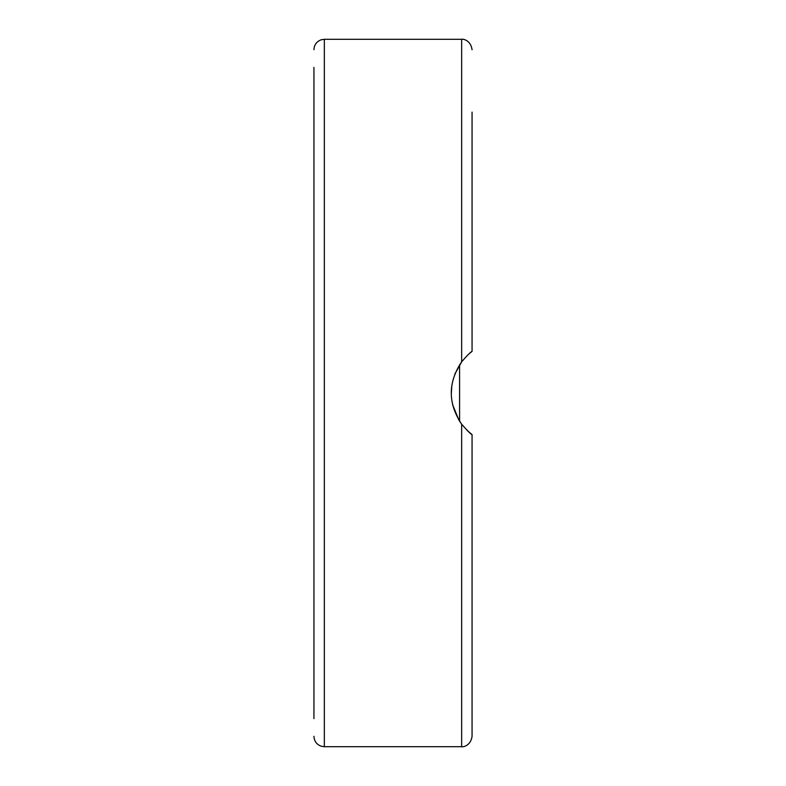<?xml version="1.0" encoding="UTF-8"?>
<svg xmlns="http://www.w3.org/2000/svg" width="786" height="786" viewBox="0 0 786 786"><rect width="100%" height="100%" fill="white"/><g stroke="black" fill="none" stroke-linecap="round" stroke-linejoin="round"><path stroke-width="1.18" d="M461.863 361.531L454.868 373.998M451.832 385.278L451.282 394.523M452.559 404.564L458.886 420.117M467.041 430.325L472.062 434.609C471.197 434.56 467.729 431.092 461.657 424.204C447.824 403.405 447.824 382.595 461.657 361.796C466.992 355.606 470.46 352.148 472.062 351.391L472.062 297.295M462.139 424.833L459.574 421.208L459.574 364.792M467.739 355.017L469.35 353.572M469.448 353.484L471.993 351.44M472.062 291.301L472.062 156.856M461.657 424.204L461.657 746.7C462.119 747.191 470.627 746.474 472.062 736.295L472.062 434.609M472.062 578.172L472.062 494.699M472.062 718.61L472.062 629.144M461.873 424.489L467.935 431.17M468.554 431.74L469.989 432.978M472.062 112.123L472.062 351.391M313.938 67.39L313.938 718.61M313.938 629.144L313.938 578.172M313.938 488.705L313.938 297.295M313.938 207.828L313.938 156.856M313.938 736.295C314.213 741.218 316.66 744.529 321.278 746.238L324.343 746.7L324.343 39.3L321.278 39.762C316.66 41.471 314.213 44.782 313.938 49.705M324.343 39.3L461.657 39.3L461.657 361.796M324.343 746.7L461.657 746.7M461.657 39.3C462.119 38.809 470.627 39.526 472.062 49.705"/></g></svg>
